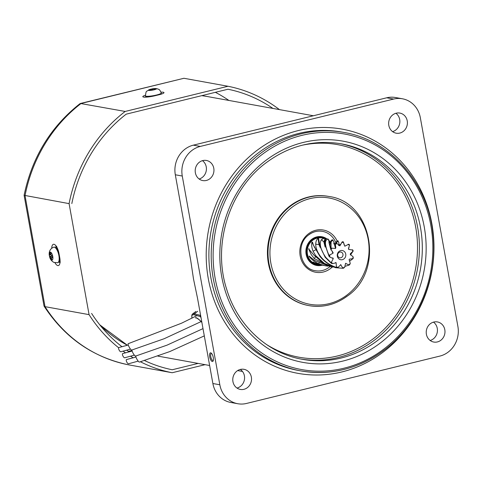 <?xml version="1.0" encoding="UTF-8"?>
<svg xmlns="http://www.w3.org/2000/svg" width="482" height="482" viewBox="0 0 482 482"><rect width="100%" height="100%" fill="white"/><g stroke="black" fill="none" stroke-linecap="round" stroke-linejoin="round"><path stroke-width="0.72" d="M337.328 256.171A4.669 4.272 100.3 0 0 342.353 259.684A4.669 4.272 100.3 0 0 345.745 254.11A4.669 4.272 100.3 0 0 340.72 250.598A4.669 4.272 100.3 0 0 337.328 256.171M337.701 255.568A2.922 2.669 100.3 0 0 339.81 257.792A2.922 2.669 100.3 0 0 342.961 254.279A2.922 2.669 100.3 0 0 340.852 252.05A2.922 2.669 100.3 0 0 337.701 255.568M323.928 238.337L321.373 239.675C319.072 243.838 320.56 249.76 325.838 257.436L330.881 262.527L331.489 262.118L333.285 258.539L329.869 257.111L329.031 256.328L324.79 244.103L325.705 238.837L321.898 237.969A13.394 12.255 100.3 0 0 307.438 254.104A13.394 12.255 100.3 0 0 317.12 264.329L321.313 265.088L313.192 262.244C314.68 262.666 319.006 264.636 321.458 265.01L327.76 266.178M335.568 267.673L323.073 262.925L314.101 255.309L308.613 248.845L311.342 254.809L314.33 258.593L330.64 266.775L332.948 267.118M309.04 248.748L308.613 248.845L310.39 250.965M340.858 264.618L338.009 267.444L336.882 267.709C329.652 265.401 323.994 261.618 319.903 256.364L313.384 245.043L312.511 242.211L311.968 242.145C311.342 244.808 311.715 247.838 313.077 251.236L315.638 255.587L324.35 263.419L335.894 267.733L342.901 268.281L340.672 264.612M335.568 262.527L336.147 262.792L332.502 263.624L331.387 263.323L325.187 257.322L319.753 245.778L318.614 238.53L318.066 238.367C316.626 239.452 315.837 241.392 315.704 244.187C315.758 248.152 317.385 252.255 320.584 256.484C324.35 261.34 329.513 264.961 336.056 267.353L336.388 266.793L336.147 262.792L335.791 262.545M325.705 238.837L324.97 238.717L323.904 241.946L324.651 241.199L324.796 243.88M330.188 242.452L328.296 239.144L325.446 238.608L324.862 239.819L325.501 238.843M330.049 242.428L329.26 242.573L328.296 239.144C324.296 239.602 324.537 245.001 329.013 255.346L333.038 253.207L333.032 252.496L330.58 248.935L330.068 244.97L330.67 241.169L332.056 239.807L332.785 239.94L331.098 241.952L331.044 248.085L335.496 248.489L335.821 247.676L335.37 244.476L335.852 242.35L337.382 240.777L338.045 240.892M334.418 244.175L334.267 242.759L332.785 239.94M350.414 255.008L353.143 251.092L350.432 253.628L350.263 254.376L353.137 256.81L353.131 258.539M313.035 262.051L313.782 262.359M330.64 266.775L315.758 260.937C313.499 260.069 310.456 256.798 309.07 256.334C311.619 259.617 314.957 262.142 319.072 263.919L325.645 265.871M349.558 261.226L353.053 258.623L349.486 259.123L349.113 259.611L350.269 263.389L349.354 264.967M309.185 256.081L310.366 257.123M344.943 266.371L349.239 265.028L345.552 263.431L344.63 267.353L342.973 268.275M339.864 245.88L339.659 245.139C338.846 243.922 338.611 243.181 338.93 242.922L338.045 240.898L336.34 243.055L339.864 245.88L342.31 241.753L343.323 241.85L344.769 246.212L348.763 244.217L349.468 244.82L349.456 245.434L348.51 248.435L348.643 249.381L352.872 250.062M344.214 245.031L343.323 241.85M348.42 248.989L349.022 247.519M332.568 257.9L333.285 258.539L333.02 258.021M345.883 263.256L345.552 263.431M348.775 244.241A13.394 12.255 100.3 0 1 349.468 244.838L349.456 245.434A12.809 11.719 100.3 0 0 348.082 244.308M353.143 251.092L352.896 251.465A12.809 11.719 100.3 0 0 352.324 249.694M353.053 258.623L352.728 258.665A12.809 11.719 100.3 0 0 353.137 256.81M349.239 265.028L349.01 264.745A12.809 11.719 100.3 0 0 350.269 263.389M342.901 268.281L342.919 267.775A12.809 11.719 100.3 0 0 344.63 267.353M339.659 245.139L340.864 243.946M335.496 248.489L334.388 244.169L333.671 243.067M334.267 242.759L333.954 244.037M333.038 253.207L332.182 251.809M330.357 247.893L328.935 242.416M325.109 247.007L323.904 241.946L321.373 239.675M324.778 243.747L324.705 240.886L325.633 238.927M320.108 247.314L319 244.573L319.307 244.229M315.704 244.187L319 244.573L318.066 238.367M319.885 246.278L319 240.952M313.077 251.236L316.102 249.616M314.867 248.073L311.968 242.145M314.33 258.593L315.487 256.816M319.072 263.919L319.03 262.853M57.515 249.128A5.109 1.91 -103.8 0 0 57.527 250.025M57.213 248.471A5.838 2.181 -103.8 0 0 57.219 249.941M71.83 203.567A143.009 130.851 -79.7 0 1 126.218 114.156L227.974 89.236A143.009 130.851 -79.7 0 1 272.939 108.432M198.12 363.416L172.213 369.76A143.009 130.851 -79.7 0 1 144.552 360.56M125.169 111.45L80.41 103.473L183.943 78.277L81.115 103.461A145.932 133.52 100.3 0 0 25.04 195.644L45.019 306.66L89.074 314.644L69.095 203.627A145.932 133.52 -79.7 0 1 125.169 111.45L227.998 86.266A145.932 133.52 -79.7 0 1 279.446 109.613M69.095 203.627L24.1 195.306L44.013 305.98L45.019 306.66A145.932 133.52 100.3 0 0 128.128 364.747L172.182 372.737A145.932 133.52 -79.7 0 1 140.455 361.789M133.237 357.831A145.932 133.52 -79.7 0 1 130.634 356.246M125.543 352.89A145.932 133.52 -79.7 0 1 123.163 351.197M118.632 347.745A145.932 133.52 -79.7 0 1 89.074 314.644M183.943 78.277L227.998 86.266M205.079 364.675L172.182 372.737M129.212 351.902A143.009 130.851 -79.7 0 1 126.76 350.227M122.048 346.775A143.009 130.851 -79.7 0 1 91.598 313.421M80.41 103.473L79.922 103.708C50.604 126.88 31.999 157.403 24.1 195.282L24.1 195.306M128.128 364.747L128.098 364.741C92.677 357.156 64.672 337.641 44.097 306.19M59.358 259.346A5.838 2.181 -103.8 0 0 59.786 260.123M59.382 258.677A5.109 1.91 -103.8 0 0 59.75 259.406M341.804 371.953A124.091 113.541 100.3 0 0 433.975 247.615A124.091 113.541 100.3 0 0 342.22 129.152A124.091 113.541 100.3 0 0 298.37 130.55A124.091 113.541 100.3 0 0 206.2 254.888A124.091 113.541 100.3 0 0 297.954 373.351A124.091 113.541 100.3 0 0 341.804 371.953M240.361 369.429A10.218 9.351 -79.7 0 1 243.976 369.314A10.218 9.351 -79.7 0 1 251.532 379.069A10.218 9.351 -79.7 0 1 243.94 389.311A10.218 9.351 -79.7 0 1 240.331 389.426A10.218 9.351 -79.7 0 1 232.77 379.671A10.218 9.351 -79.7 0 1 240.361 369.429A10.218 9.351 -79.7 0 1 244.398 379.78A10.218 9.351 -79.7 0 1 236.987 388.052M199.144 179.009A10.218 9.351 100.3 0 0 206.236 170.821A10.218 9.351 100.3 0 0 202.47 160.657M202.783 160.578A10.218 9.351 -79.7 0 1 206.392 160.458A10.218 9.351 -79.7 0 1 213.954 170.218A10.218 9.351 -79.7 0 1 206.362 180.455A10.218 9.351 -79.7 0 1 202.747 180.569A10.218 9.351 -79.7 0 1 195.192 170.815A10.218 9.351 -79.7 0 1 202.783 160.578M392.589 131.622A10.218 9.351 100.3 0 0 399.686 123.434A10.218 9.351 100.3 0 0 395.915 113.276M396.234 113.192A10.218 9.351 -79.7 0 1 399.843 113.077A10.218 9.351 -79.7 0 1 407.404 122.832A10.218 9.351 -79.7 0 1 399.813 133.074A10.218 9.351 -79.7 0 1 396.198 133.189A10.218 9.351 -79.7 0 1 388.643 123.434A10.218 9.351 -79.7 0 1 396.234 113.192M430.173 340.479A10.218 9.351 100.3 0 0 437.264 332.291A10.218 9.351 100.3 0 0 433.499 322.133M433.812 322.048A10.218 9.351 -79.7 0 1 437.427 321.934A10.218 9.351 -79.7 0 1 444.982 331.688A10.218 9.351 -79.7 0 1 437.391 341.931A10.218 9.351 -79.7 0 1 433.776 342.045A10.218 9.351 -79.7 0 1 426.221 332.285A10.218 9.351 -79.7 0 1 433.812 322.048M210.718 352.836A4.452 1.663 -103.8 0 0 209.73 356.849A4.452 1.663 -103.8 0 0 212.279 361.5A4.452 1.663 -103.8 0 0 213.122 360.97A4.452 1.663 -103.8 0 0 213.116 356.77A4.452 1.663 -103.8 0 0 211.182 353.053A4.452 1.663 -103.8 0 0 210.718 352.836M211.598 353.445A3.651 1.362 -103.8 0 0 211.586 353.439A3.651 1.362 -103.8 0 0 211.357 353.445A3.651 1.362 -103.8 0 0 210.833 357.023A3.651 1.362 -103.8 0 0 212.863 360.542A3.651 1.362 -103.8 0 0 213.092 360.536A3.651 1.362 -103.8 0 0 213.309 360.428M237.765 403.723L230.812 402.464A24.817 22.708 -79.7 0 1 212.875 383.521L197.542 298.304L193.517 279.042L190.649 259.991L175.315 174.773A24.817 22.708 -79.7 0 1 193.336 145.16L200.289 146.42A24.817 22.708 100.3 0 0 182.274 176.038L219.834 384.781A24.817 22.708 100.3 0 0 237.765 403.723A24.817 22.708 100.3 0 0 246.537 403.446L439.885 356.084A24.817 22.708 100.3 0 0 457.9 326.471L420.34 117.722A24.817 22.708 100.3 0 0 402.41 98.78A24.817 22.708 100.3 0 0 393.637 99.063L386.678 97.798A24.817 22.708 -79.7 0 1 395.451 97.521L402.41 98.78M386.678 97.798L193.336 145.16M200.289 146.42L393.637 99.063M150.402 89.809L150.282 89.423L150.86 89.152A16.045 3.772 71.4 0 0 150.655 89.188A16.057 16.057 0 0 0 149.101 89.73A4.121 0.627 -10.2 0 0 148.577 90.363A4.121 0.627 -10.2 0 0 153.613 89.911A4.121 0.627 -10.2 0 0 156.367 88.634A4.121 0.627 -10.2 0 0 155.71 88.543A16.057 16.057 0 0 0 152.788 88.712A16.045 4.284 -96.4 0 0 152.36 88.863L152.667 90.044M161.259 93.014A8.031 1.223 -10.2 0 1 154.589 95.448A8.031 1.223 -10.2 0 1 145.775 96.123A8.031 1.223 -10.2 0 1 145.456 95.858L145.498 96.075A8.031 1.223 -10.2 0 0 145.811 96.334A8.031 1.223 -10.2 0 0 154.632 95.665A8.031 1.223 -10.2 0 0 161.301 93.231L161.259 93.014C159.337 88.405 158.608 89.682 157.759 88.911L155.71 88.543M150.86 89.152L150.89 89.158A14.924 12.906 -165.8 0 1 151.378 89.05A14.924 12.906 -165.8 0 1 152.36 88.863M152.999 89.953L152.872 88.706A16.045 4.284 -96.4 0 0 152.788 88.712M152.872 88.706L153.939 88.61L153.975 88.953M153.945 89.742L153.909 89.037L154.529 88.821A16.045 14.996 -55.7 0 1 156.403 88.76A14.924 4.386 114.6 0 0 155.837 88.555A16.045 15.508 89.5 0 0 153.939 88.61M150.282 89.423A16.045 15.508 89.5 0 0 148.522 90.176A14.924 1.729 -138 0 1 149.095 90.381A16.045 14.996 -55.7 0 1 150.872 89.634L151.932 89.538A16.045 3.772 71.4 0 1 152.565 90.068A14.924 10.249 153.2 0 1 153.541 89.827A14.924 10.249 153.2 0 1 154.505 89.64A16.045 4.284 -96.4 0 0 153.945 89.092L153.975 89.736M52.839 256.918A4.121 1.542 -103.8 0 0 50.616 252.164A4.121 1.542 -103.8 0 0 49.405 255.291A4.121 1.542 -103.8 0 0 51.628 260.045A4.121 1.542 -103.8 0 0 52.839 256.918M57.707 262.756A8.031 3 -103.8 0 0 57.81 262.732A8.031 3 -103.8 0 0 59.063 255.376A8.031 3 -103.8 0 0 54.918 247.266A8.031 3 -103.8 0 0 53.99 247.133A8.031 3 -103.8 0 0 53.888 247.164M52.568 257.183L50.568 257.828L50.098 256.828A16.045 4.928 -13.1 0 1 49.61 256.328A14.924 14.008 33 0 1 49.447 255.352A14.924 14.008 33 0 1 49.357 254.369A16.045 3.675 178.4 0 0 49.839 254.791L50.99 254.695M49.839 254.791L50.092 254.128L50.978 254.038M52.725 257.177L51.713 257.587A16.045 4.928 -13.1 0 0 52.827 257.852A14.924 7.501 92.1 0 1 52.689 256.882A14.924 7.501 92.1 0 1 52.58 255.894A16.045 3.675 178.4 0 1 51.447 255.556L50.978 254.55A16.045 13.538 -71.2 0 1 51.05 252.616L50.194 252.213A16.045 14.791 124.4 0 0 50.092 254.128M50.568 257.828A16.045 14.791 124.4 0 0 51.14 259.605A14.924 6.519 136 0 0 51.996 260.009A16.045 13.538 -71.2 0 1 51.454 258.25L51.568 257.587L52.719 257.123M49.61 256.328L52.55 255.888M51.14 259.605L51.67 259.051M290.236 205.778A55.478 50.761 -79.7 0 1 328.242 196.349L328.82 196.457A55.478 50.761 -79.7 0 0 290.815 205.886A55.478 50.761 -79.7 0 0 268.974 263.437A55.478 50.761 -79.7 0 0 309.034 305.63L308.45 305.522A55.478 50.761 -79.7 0 1 268.396 263.329A55.478 50.761 -79.7 0 1 290.236 205.778M258.683 152.619A121.169 110.866 -79.7 0 1 341.702 132.026L344.021 132.442A121.169 110.866 -79.7 0 0 260.997 153.041A121.169 110.866 -79.7 0 0 213.297 278.741A121.169 110.866 -79.7 0 0 300.792 370.899L298.472 370.477A121.169 110.866 -79.7 0 1 210.977 278.325A121.169 110.866 -79.7 0 1 258.683 152.619M257.201 150.245A124.091 113.541 -79.7 0 1 342.22 129.152A124.091 113.541 -79.7 0 1 431.824 223.528A124.091 113.541 -79.7 0 1 382.973 352.258A124.091 113.541 -79.7 0 1 297.954 373.351A124.091 113.541 -79.7 0 1 208.351 278.976A124.091 113.541 -79.7 0 1 257.201 150.245M135.948 357.023L126.537 359.56A2.338 0.831 63 0 0 127.091 362.584A2.338 0.831 63 0 0 128.513 363.777L138.177 361.126M204.308 335.882L169.791 351.571L139.425 362.084A3.651 0.837 -119.1 0 1 137.141 359.608A3.651 0.837 -119.1 0 1 135.785 355.897M132.122 351.035L122.711 353.571A2.338 0.831 63 0 0 123.265 356.596A2.338 0.831 63 0 0 124.687 357.789L134.351 355.138M203 328.616L167.109 345.118L135.599 356.096A3.651 0.837 -119.1 0 1 133.315 353.619A3.651 0.837 -119.1 0 1 131.96 349.908M128.278 345.01L118.861 347.546A2.338 0.831 63 0 0 119.415 350.571A2.338 0.831 63 0 0 120.843 351.764L130.501 349.113M201.108 321.59L164.151 338.732L131.749 350.071A3.651 0.837 -119.1 0 1 129.471 347.594A3.651 0.837 -119.1 0 1 128.11 343.883A3.651 0.837 -119.1 0 1 128.284 343.66L181.521 323.217L196.975 315.614M326.892 238.873A14.599 13.357 100.3 0 0 321.88 236.74A14.599 13.357 100.3 0 0 306.124 254.327A14.599 13.357 100.3 0 0 316.674 265.468A14.599 13.357 100.3 0 0 322.145 265.227L316.674 265.468M325.609 238.638A14.014 12.821 100.3 0 0 311.884 240.15A14.014 12.821 100.3 0 0 306.883 254.237A14.014 12.821 100.3 0 0 320.831 264.998M329.013 255.346A13.394 12.255 100.3 0 0 329.031 256.328M331.044 248.085A13.394 12.255 100.3 0 0 330.58 248.935M353.083 258.527A13.394 12.255 100.3 0 0 353.288 257.671M349.372 264.895A13.394 12.255 100.3 0 0 349.902 264.347M343.033 268.263A13.394 12.255 100.3 0 0 343.787 268.094M336.056 267.353A13.394 12.255 100.3 0 0 336.882 267.709M330.881 262.527A13.394 12.255 100.3 0 0 331.387 263.323M336.34 243.055A13.394 12.255 100.3 0 0 335.526 243.506M343.202 241.844A13.394 12.255 100.3 0 0 342.31 241.753M343.497 242.482A12.809 11.719 100.3 0 0 341.762 242.362M336.918 243.549A12.809 11.719 100.3 0 0 335.37 244.476M331.809 248.302A12.809 11.719 100.3 0 0 330.935 249.971M329.784 255.219A12.809 11.719 100.3 0 0 329.869 257.111M331.489 262.118A12.809 11.719 100.3 0 0 332.502 263.624M336.388 266.793A12.809 11.719 100.3 0 0 338.009 267.444M353.137 251.086A13.394 12.255 100.3 0 0 352.866 250.17M56.225 246.856A5.838 2.181 -103.8 0 0 55.773 247.893M51.725 248.164A8.76 3.272 76.2 0 1 54.888 244.705A8.76 3.272 76.2 0 1 58.991 253.436L59.762 257.695A8.76 3.272 76.2 0 1 59.063 265.142A8.76 3.272 76.2 0 1 54.996 262.798M161.03 92.152A8.76 1.338 169.8 0 1 158.849 94.803L154.903 95.767A8.76 1.338 169.8 0 1 144.287 97.153A8.76 1.338 169.8 0 1 145.383 95.231M228.884 100.443A143.009 130.851 100.3 0 0 215.364 92.321M131.984 350.462L128.381 351.342M58.949 261.491A5.838 2.181 -103.8 0 0 59.66 262.015M154.903 95.767A2.922 1.091 -103.8 0 0 154.722 95.773A2.922 1.091 -103.8 0 0 154.559 95.852M158.5 94.888A2.922 1.091 76.2 0 1 158.662 94.803A2.922 1.091 76.2 0 1 158.849 94.803M59.762 257.695A2.922 0.446 169.8 0 1 59.515 257.569L58.75 253.309A2.922 0.446 -10.2 0 0 58.991 253.436M159.717 356.451A132.122 120.886 -79.7 0 1 157.885 356.108L209.634 365.501M99.78 324.85L127.423 345.269A132.122 120.886 -79.7 0 1 99.563 324.579M212.875 383.521L219.834 384.781M182.274 176.038L175.315 174.773M201.777 95.653A132.122 120.886 -79.7 0 1 206.85 96.448L201.777 95.653M150.866 89.176L150.999 89.592M57.605 262.78A8.031 3 -103.8 0 0 58.858 255.424A8.031 3 -103.8 0 0 54.719 247.314A8.031 3 -103.8 0 0 53.785 247.188C48.941 248.911 48.676 253.924 49.586 256.478C49.941 258.9 51.345 260.87 53.791 262.383L57.81 262.732M50.99 254.671L49.959 254.779M50.098 256.828L52.592 256.02M377.316 340.69A109.492 100.184 100.3 0 0 420.418 227.106A109.492 100.184 100.3 0 0 341.358 143.829C314.541 139.394 289.628 145.588 266.618 162.398C229.305 189.534 212.02 244.621 226.751 289.507C237.668 325.748 267.649 353.384 302.298 359.301A109.492 100.184 100.3 0 0 377.316 340.69M266.016 160.277A112.414 102.853 -79.7 0 1 409.001 186.98A112.414 102.853 -79.7 0 1 379.955 343.28A112.414 102.853 -79.7 0 1 236.969 316.578A112.414 102.853 -79.7 0 1 266.016 160.277M346.883 295.117A54.014 49.423 100.3 0 0 360.837 220.009A54.014 49.423 100.3 0 0 292.134 207.182A54.014 49.423 100.3 0 0 278.174 282.283A54.014 49.423 100.3 0 0 346.883 295.117M335.773 242.548A20.003 18.298 100.3 0 0 322.494 231.36C317.644 230.553 313.125 231.679 308.932 234.74C295.285 243.892 299.918 268.95 315.361 270.721A20.003 18.298 100.3 0 0 329.061 267.323A20.003 18.298 100.3 0 0 329.911 266.648M322.494 231.36A20.003 18.298 100.3 0 0 308.992 234.613M332.249 267.028A21.461 19.635 -79.7 0 1 330.381 268.613A21.461 19.635 -79.7 0 1 303.088 263.515A21.461 19.635 -79.7 0 1 308.631 233.68A21.461 19.635 -79.7 0 1 337.038 240.807M266.1 344.244A108.034 98.846 100.3 0 0 373.098 338.87A108.034 98.846 100.3 0 0 410.634 208.423A108.034 98.846 100.3 0 0 302.178 145.227M339.906 143.582A109.492 100.184 -79.7 0 1 417.659 227.365A109.492 100.184 -79.7 0 1 374.418 340.165A109.492 100.184 -79.7 0 1 300.852 359.03M383.654 349.221A119.711 109.528 100.3 0 0 414.586 182.774A119.711 109.528 100.3 0 0 262.316 154.336A119.711 109.528 100.3 0 0 231.384 320.783A119.711 109.528 100.3 0 0 383.654 349.221M383.811 350.3A121.169 110.866 -79.7 0 1 300.792 370.899C330.688 375.827 358.409 368.953 383.949 350.281C418.629 324.717 438.373 277.481 432.902 233.234C427.871 182.829 390.197 140.057 344.021 132.442M347.04 296.195A55.478 50.761 -79.7 0 1 309.034 305.63C322.753 307.89 335.472 304.738 347.179 296.177C384.913 270.818 372.303 201.777 328.82 196.457M195.758 317.56A11.243 3.223 53 0 1 201.874 322.374M195.903 311.462L192.547 313.987A15.328 4.398 53 0 1 194.336 313.83L200.626 315.421M197.686 311.306L194.336 313.83A0.729 0.657 105.2 0 0 194.132 314.842A14.599 4.187 -127 0 0 191.999 318.132M201.042 317.734L200.307 316.517L194.132 314.842M200.651 315.577L200.512 315.505A0.729 0.657 -74.8 0 0 200.307 316.517L200.801 316.403M321.88 236.74L326.91 238.879M335.243 267.612L335.894 267.733M352.866 250.062L353.167 251.038M338.689 245.061L338.533 245.483M335.852 242.35C336.02 242.814 335.532 243.416 334.388 244.169M335.333 244.934L335.321 245.452M330.068 244.97L330.043 243.5M330.67 241.169L330.345 241.988M329.242 242.56L329.79 242.645L330.513 241.584M324.79 244.103L324.79 243.723M318.524 239.108L319.162 243.235M318.554 239.566L319.042 242.801M313.511 245.29L314.391 246.905M144.883 97.171L144.552 97.033C146.263 97.256 149.655 96.84 154.722 95.773L162.211 93.797M58.75 253.309C57.701 249.272 56.713 246.971 55.791 246.416L56.756 246.489M59.515 257.569C59.858 260.431 59.846 262.106 59.479 262.606L60.298 262.094M242.488 371.459L237.656 370.586M313.36 115.758L206.85 96.448M149.33 96.786L149.269 96.436M145.456 95.858C146.215 89.869 146.136 92.116 149.101 89.73M150.89 89.158L151.023 89.586M57.84 249.947L57.298 250.08M195.445 317.837L196.813 318.108L199.271 319.825L201.886 322.44M191.914 318.168L191.824 315.023L192.547 313.987"/></g></svg>
